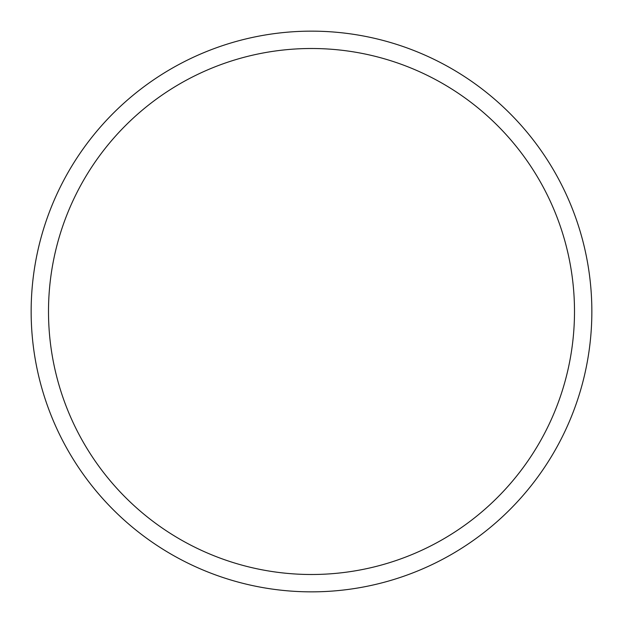 <?xml version="1.0" encoding="UTF-8"?>
<svg xmlns="http://www.w3.org/2000/svg" width="623" height="623" viewBox="0 0 623 623"><rect width="100%" height="100%" fill="white"/><g stroke="black" fill="none" stroke-linecap="round" stroke-linejoin="round"><path stroke-width="0.93" d="M311.5 31.15A280.35 280.35 0 0 1 591.85 311.5A280.35 280.35 0 0 1 311.5 591.85A280.35 280.35 0 0 1 31.15 311.5A280.35 280.35 0 0 1 311.5 31.15M311.5 48.501A262.999 262.999 0 0 1 574.499 311.5A262.999 262.999 0 0 1 311.5 574.499A262.999 262.999 0 0 1 48.501 311.5A262.999 262.999 0 0 1 311.5 48.501"/></g></svg>
